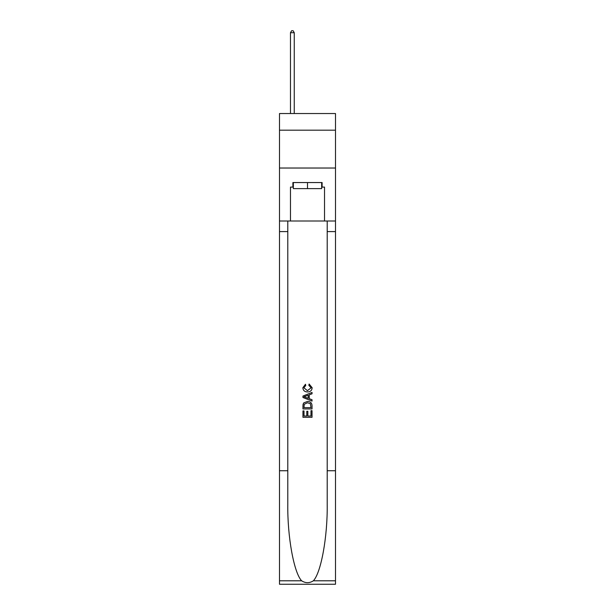<?xml version="1.0" encoding="UTF-8"?>
<svg xmlns="http://www.w3.org/2000/svg" width="615" height="615" viewBox="0 0 615 615"><rect width="100%" height="100%" fill="white"/><g stroke="black" fill="none" stroke-linecap="round" stroke-linejoin="round"><path stroke-width="0.92" d="M335.498 130.188L335.498 113.537L279.502 113.537L279.502 130.188L335.498 130.188L335.498 168.026L279.502 168.026L279.502 130.188M321.653 182.555L321.653 188.613L293.347 188.613L293.347 182.555M307.5 182.555L307.5 188.613M310.99 410.682L310.99 416.032L307.846 416.032L310.99 416.032L310.99 410.682L312.036 410.682L312.036 417.316L302.957 417.316L302.957 410.912L302.957 417.316M306.8 411.258L306.8 416.032L304.002 416.032L306.8 416.032L306.8 411.258L307.846 411.258L307.846 416.032M303.733 402.902L303.087 404.224L303.733 402.902L307.446 401.48C310.352 401.472 311.882 402.871 312.036 405.677L312.036 408.929L302.957 408.929L302.957 405.831L302.957 408.929M309.13 384.014L308.83 385.298L309.13 384.014L312.151 387.727C311.905 390.517 310.337 391.916 307.431 391.932L307.431 391.932C304.64 391.878 303.11 390.479 302.841 387.75L305.478 384.252L305.755 385.528L303.887 387.811L307.423 390.656L311.105 387.842L308.83 385.298M313.358 580.798L335.498 580.798L335.498 584.25L279.502 584.25L279.502 470.736L287.789 470.736L287.789 504.485C287.382 536.741 293.924 572.773 301.642 580.798C305.547 583.289 309.445 583.289 313.358 580.798C321.076 572.773 327.618 536.741 327.211 504.485L327.211 221M302.957 396.045L302.957 397.49L312.036 401.095L302.957 397.49L302.957 396.045L312.036 392.439L302.957 396.045M327.211 470.736L335.498 470.736L335.498 168.026M279.502 470.736L279.502 168.026M287.789 221L287.789 470.736M335.498 580.798L335.498 470.736M279.502 221L290.472 221L290.472 187.098L293.347 187.098M321.653 187.098L322.106 187.098L322.106 182.555L292.894 182.555L292.894 187.098M322.106 187.098L324.528 187.098L324.528 221L335.498 221M290.472 221L324.528 221M312.036 392.439L312.036 393.8L309.245 394.83L309.245 398.704L312.036 399.735L312.036 401.095M305.678 397.39L308.192 398.312L308.192 395.214L304.002 396.767L305.678 397.39M308.192 395.214L308.192 398.312M302.957 405.831L303.087 404.224M310.344 403.632L310.99 407.653L310.344 403.632L307.423 402.763L304.194 404.309L304.002 407.653L310.99 407.653L304.002 407.653M302.957 410.912L304.002 410.912L304.002 416.032M294.254 113.537L294.254 32.718L290.472 32.718L290.472 113.537M290.472 32.718L291.61 30.75L293.124 30.75L294.254 32.718M327.211 231.594L335.498 231.594M287.789 231.594L279.502 231.594M279.502 580.798L301.642 580.798"/></g></svg>
